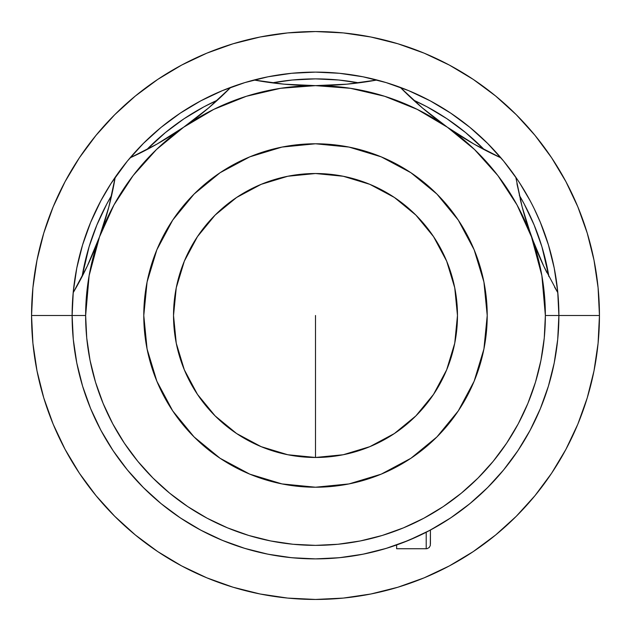 <?xml version="1.0" encoding="UTF-8"?>
<svg xmlns="http://www.w3.org/2000/svg" width="631" height="631" viewBox="0 0 631 631"><rect width="100%" height="100%" fill="white"/><g stroke="black" fill="none" stroke-linecap="round" stroke-linejoin="round"><path stroke-width="0.95" d="M543.685 266.045L531.499 236.885L522.137 206.889A338.035 338.035 0 0 0 543.685 266.045L557.82 292.705L543.685 266.045L531.499 236.885A229.865 229.865 0 0 1 315.5 545.365A229.865 229.865 0 0 1 85.635 315.5L72.115 315.5L73.283 339.36L76.793 362.983L82.598 386.148L90.643 408.643L100.85 430.232L113.13 450.715L127.359 469.906L143.403 487.597L161.094 503.641L180.285 517.87L200.768 530.15L222.357 540.357L244.852 548.402L268.017 554.207L291.64 557.717L315.5 558.885L339.36 557.717L362.983 554.207L386.148 548.402L408.643 540.357L430.232 530.15L450.715 517.87L469.906 503.641L487.597 487.597L503.641 469.906L517.87 450.715L530.15 430.232L540.357 408.643L548.402 386.148L554.207 362.983L557.717 339.36L558.885 315.5L545.365 315.5L558.885 315.5A243.385 243.385 0 0 1 315.5 558.885A243.385 243.385 0 0 1 72.115 315.5A243.385 243.385 0 0 0 315.5 558.885A243.385 243.385 0 0 0 515.779 177.201A243.385 243.385 0 0 1 558.885 315.5L599.45 315.5A283.95 283.95 0 0 1 315.5 599.45A283.95 283.95 0 0 1 31.55 315.5L32.915 343.335L37.008 370.894L43.776 397.924L53.162 424.166L43.776 397.924L37.008 370.894L32.915 343.335L31.55 315.5A283.95 283.95 0 0 0 315.5 599.45A283.95 283.95 0 0 0 599.45 315.5L598.085 287.665L593.992 260.106L587.224 233.076L577.838 206.834L587.224 233.076L593.992 260.106L598.085 287.665L599.45 315.5L598.085 343.335L593.992 370.894L587.224 397.924L577.838 424.166L565.92 449.351L551.597 473.258L565.92 449.351L577.838 424.166L587.224 397.924L577.838 424.166M551.597 157.742L534.993 135.365L516.284 114.716L495.635 96.007L473.258 79.403L449.351 65.08L473.258 79.403L495.635 96.007L516.284 114.716L534.993 135.365L551.597 157.742L565.92 181.649L577.838 206.834L565.92 181.649L551.597 157.742L565.92 181.649M397.924 43.776L370.894 37.008L343.335 32.915L315.5 31.55L287.665 32.915L260.106 37.008L233.076 43.776L206.834 53.162L233.076 43.776L260.106 37.008L287.665 32.915L315.5 31.55L343.335 32.915L370.894 37.008L397.924 43.776L424.166 53.162L449.351 65.08L424.166 53.162L397.924 43.776L424.166 53.162M157.868 79.325L135.365 96.007L114.716 114.716L96.007 135.365L79.403 157.742L65.08 181.649L79.403 157.742L96.007 135.365L114.716 114.716L135.365 96.007L157.742 79.403L181.649 65.08L206.834 53.162L181.649 65.08L157.742 79.403L181.649 65.08M79.403 473.258L96.007 495.635L114.716 516.284L135.365 534.993L157.742 551.597L181.649 565.92L157.742 551.597L135.365 534.993L114.716 516.284L96.007 495.635L79.403 473.258L65.08 449.351L53.162 424.166L65.08 449.351L79.403 473.258L65.08 449.351M233.076 587.224L260.106 593.992L287.665 598.085L315.5 599.45L343.335 598.085L370.894 593.992L397.924 587.224L424.166 577.838L397.924 587.224L370.894 593.992L343.335 598.085L315.5 599.45L287.665 598.085L260.106 593.992L233.076 587.224L206.834 577.838L181.649 565.92L206.834 577.838L233.076 587.224L206.834 577.838M587.224 397.924L593.992 370.894L598.085 343.335L599.45 315.5A283.95 283.95 0 0 0 315.5 31.55A283.95 283.95 0 0 0 31.55 315.5L72.115 315.5A243.385 243.385 0 0 1 115.221 177.201A243.385 243.385 0 0 0 72.115 315.5L31.55 315.5L32.915 287.665L37.008 260.106L43.776 233.076L53.162 206.834L65.08 181.649L53.162 206.834L43.776 233.076L53.162 206.834M473.132 551.675L495.635 534.993L516.284 516.284L534.993 495.635L551.597 473.258L534.993 495.635L516.284 516.284L495.635 534.993L473.258 551.597L449.351 565.92L424.166 577.838L449.351 565.92L473.258 551.597L449.351 565.92M315.5 315.5L315.5 457.475L315.5 315.5M397.104 587.469L399.265 586.814M398.208 587.138L397.617 587.319M399.565 586.72L398.658 587.004M474.544 550.729L475.742 549.917M473.487 551.439L471.01 553.079M471.365 552.851L473.542 551.407M534.946 495.698L537.084 493.063M536.713 493.521L534.859 495.8M534.757 495.927L536.539 493.742M536.334 493.994L534.394 496.368M587.224 233.076L577.838 206.834L587.224 233.076M473.258 79.403L449.351 65.08L473.258 79.403M233.076 43.776L206.834 53.162L233.076 43.776M79.403 157.742L65.08 181.649L79.403 157.742M43.776 397.924L53.162 424.166L43.776 397.924M157.742 551.597L181.649 565.92L157.742 551.597M397.924 587.224L424.166 577.838L397.924 587.224M551.597 473.258L565.92 449.351L551.597 473.258M96.054 135.302L93.916 137.937M94.287 137.479L96.141 135.2M96.243 135.073L94.461 137.258M94.666 137.006L96.606 134.632M156.456 80.271L155.258 81.083M157.513 79.561L159.99 77.921M159.635 78.149L157.458 79.593M233.896 43.531L231.735 44.186M232.792 43.862L233.383 43.681M231.435 44.28L232.342 43.996M159.738 78.086L155.502 80.918M155.683 80.792L156.827 80.019M471.262 552.914L475.498 550.082M475.317 550.208L474.173 550.981M299.883 558.388L303.543 558.593L299.883 558.388M330.904 558.396L329.887 558.459M530.6 201.628L526.286 193.82M526.278 193.804L524.834 191.335M522.973 188.259L518.714 181.562M517.317 179.464L503.641 161.094L517.317 179.464M109.329 186.153L104.73 193.796M104.722 193.812L103.303 196.296M101.559 199.451L99.004 204.294M97.355 207.575L97.892 206.479M82.101 276.567L89.066 246.808L96.89 224.944L106.813 203.955L111.679 195.302A236.625 236.625 0 0 0 82.101 276.559M146.644 149.728L165.385 132.589L184.039 118.754L203.955 106.813L217.482 100.132A236.625 236.625 0 0 0 146.644 149.728M272.261 82.858L292.303 80.011L315.5 78.875L338.697 80.011L358.739 82.858A236.625 236.625 0 0 0 272.261 82.858M413.518 100.132L427.045 106.813L446.961 118.754L465.615 132.589L484.356 149.728A236.625 236.625 0 0 0 413.518 100.132M519.321 195.302L524.187 203.955L534.11 224.944L541.934 246.808L548.899 276.567A236.625 236.625 0 0 0 519.321 195.302M535.056 246.224L526.459 221.946L522.137 206.889L515.779 177.201A243.385 243.385 0 0 0 400.235 87.338A243.385 243.385 0 0 1 500.919 157.845L494.822 154.989M325.296 85.493L315.5 85.635A338.035 338.035 0 0 0 376.959 80.003A243.385 243.385 0 0 0 254.041 80.003A243.385 243.385 0 0 1 376.959 80.003L346.884 84.175L315.5 85.635A229.865 229.865 0 0 1 447.347 127.21L422.47 108.004L400.235 87.338A243.385 243.385 0 0 0 376.959 80.003A243.385 243.385 0 0 1 400.235 87.338A338.035 338.035 0 0 0 447.34 127.202M183.668 127.194A338.035 338.035 0 0 0 230.765 87.338A243.385 243.385 0 0 0 130.081 157.845A243.385 243.385 0 0 1 254.041 80.003A338.035 338.035 0 0 0 315.5 85.635L305.507 85.485M520.054 183.613L518.035 180.529M532.004 204.31L534.078 208.443M527.91 196.675L529.433 199.443M109.573 185.759L108.035 188.235L109.573 185.759M113.683 179.464L127.359 161.094L110.953 183.597M106.394 190.956L108.027 188.251M327.442 558.593L332.403 558.301M173.525 315.5A141.975 141.975 0 0 1 315.5 173.525A141.975 141.975 0 0 1 457.475 315.5L454.746 287.799L446.669 261.171L433.544 236.625L415.892 215.108L394.375 197.456L369.829 184.331L343.201 176.254L315.5 173.525L287.799 176.254L261.171 184.331L236.625 197.456L215.108 215.108L197.456 236.625L184.331 261.171L176.254 287.799L173.525 315.5L176.254 343.201L184.331 369.829L197.456 394.375L215.108 415.892L236.625 433.544L261.171 446.669L287.799 454.746L315.5 457.475L343.201 454.746L369.829 446.669L394.375 433.544L415.892 415.892L433.544 394.375L446.669 369.829L454.746 343.201L457.475 315.5A141.975 141.975 0 0 1 315.5 457.475A141.975 141.975 0 0 1 173.525 315.5M487.219 315.5A171.719 171.719 0 0 1 315.5 487.219A171.719 171.719 0 0 1 143.781 315.5A171.719 171.719 0 0 1 315.5 143.781A171.719 171.719 0 0 1 487.219 315.5L483.922 348.998L474.149 381.219L458.28 410.907L436.928 436.928L410.907 458.28L381.219 474.149L348.998 483.922L315.5 487.219L282.002 483.922L249.781 474.149L220.093 458.28L194.072 436.928L172.72 410.907L156.851 381.219L147.078 348.998L143.781 315.5L147.078 282.002L156.851 249.781L172.72 220.093L194.072 194.072L220.093 172.72L249.781 156.851L282.002 147.078L315.5 143.781L348.998 147.078L381.219 156.851L410.907 172.72L436.928 194.072L458.28 220.093L474.149 249.781L483.922 282.002L487.219 315.5M554.349 362.281L553.419 366.808M548.584 385.573L545.602 394.801M540.672 407.871L536.492 417.485M530.639 429.301L525.426 438.663M518.564 449.666L512.372 458.595M504.563 468.77L497.425 477.178M488.773 486.414L480.838 494.105M471.349 502.442L462.61 509.391M452.451 516.702L443.112 522.752M432.259 529.054L422.289 534.205M410.947 539.387L400.527 543.551M388.743 547.605L377.827 550.768M365.846 553.624L354.669 555.714M342.467 557.386L331.094 558.388M299.812 558.38L288.533 557.386M276.268 555.706L265.154 553.624M253.173 550.768L242.257 547.605M230.552 543.575L220.053 539.387M208.782 534.244L198.741 529.054M187.888 522.752L178.549 516.702M161.552 504.011L159.651 502.442M150.162 494.105L142.227 486.414M133.575 477.178L126.437 468.77M118.667 458.658L112.436 449.666M105.551 438.608L100.361 429.301M94.469 417.383L90.328 407.871M85.398 394.801L82.416 385.573M82.211 384.871L81.604 382.812M77.574 366.761L76.651 362.281M74.324 348.233L73.283 339.36M73.22 292.642A338.035 338.035 0 0 0 115.221 177.201A243.385 243.385 0 0 1 130.081 157.845A243.385 243.385 0 0 0 115.221 177.201L108.863 206.889L99.501 236.885A229.865 229.865 0 0 1 183.653 127.21L156.945 144.105L130.081 157.845L156.945 144.105L183.653 127.21L175.379 132.818M130.128 157.821A338.035 338.035 0 0 0 183.653 127.21A229.865 229.865 0 0 1 315.5 85.635L283.926 84.16L254.041 80.003A243.385 243.385 0 0 0 230.765 87.338L208.53 108.004L183.653 127.21L213.83 109.344L246.382 96.275L280.535 88.308L315.5 85.635L283.926 84.16L260.477 81.131M87.315 266.045L73.18 292.705L87.315 266.045L99.501 236.885L87.315 266.045M114.061 183.731L108.863 206.889L99.501 236.885L95.944 246.224M72.115 315.5L73.283 291.64L72.115 315.5L85.635 315.5A229.865 229.865 0 0 1 99.501 236.885L113.974 204.941L133.133 175.568L156.543 149.452L183.653 127.21L191.603 121.467M489.285 485.902L490.555 484.592M401.947 543.015L418.818 535.869M428.189 531.231L445.312 521.38M455.621 132.818L447.347 127.21L417.17 109.344L384.618 96.275L350.465 88.308L315.5 85.635L346.884 84.175L370.444 81.139M354.843 83.339L347.989 84.073M346.198 84.238L337.333 84.933M293.675 84.933L284.171 84.183M282.443 84.018L276.552 83.387M183.653 127.21L208.53 108.004L226.087 92.008M214.564 102.758L209.366 107.294M208.001 108.453L201.139 114.108M165.377 139.143L157.135 143.994M155.683 144.822L150.454 147.701M136.178 154.989L130.081 157.845M110.796 199.12L109.139 205.824M108.824 207.031L106.276 216.212M102.719 227.617L99.501 236.877M91.369 257.148L87.417 265.825M86.668 267.394L84.057 272.718M76.446 287.042L73.18 292.705M221.465 539.986L230.473 543.551M557.82 292.705L554.554 287.042M546.943 272.718L544.332 267.402M543.583 265.817L543.386 265.399M543.346 265.328L539.631 257.148M447.363 127.217A338.035 338.035 0 0 0 500.919 157.845L474.055 144.105L447.347 127.21L474.457 149.452L497.867 175.568L517.026 204.941L531.499 236.885L528.281 227.617M524.724 216.212L522.176 207.039M521.861 205.824L520.204 199.12M516.939 183.731L522.137 206.889M480.546 147.701L475.332 144.83M473.857 143.994L465.623 139.143M515.779 177.201A243.385 243.385 0 0 0 500.919 157.845L474.055 144.105L447.347 127.21L439.428 121.491M429.861 114.101L422.959 108.422M421.587 107.254L416.436 102.758M404.913 92.008L422.47 108.004L447.347 127.21A229.865 229.865 0 0 1 531.499 236.885L541.871 275.581L545.365 315.5L544.261 338.027L540.948 360.34L535.467 382.228L527.863 403.461L518.225 423.858L506.622 443.207L493.19 461.324L478.038 478.038L461.324 493.19L443.207 506.622L423.858 518.225L403.461 527.863L382.228 535.467L360.34 540.948L338.027 544.261L315.5 545.365L292.973 544.261L270.66 540.948L248.772 535.467L227.539 527.863L207.142 518.225L187.793 506.622L169.676 493.19L152.962 478.038L137.81 461.324L124.378 443.207L112.775 423.858L103.137 403.461L95.533 382.228L90.052 360.34L86.739 338.027L85.635 315.5L89.129 275.581L99.501 236.885M396.631 548.741L396.631 544.963L396.631 548.741L426.209 548.741L426.209 532.248L426.209 548.741L427.226 548.623L429.198 547.511L430.31 545.539L430.429 530.04L430.429 544.017M43.776 233.076L37.008 260.106L32.915 287.665L31.55 315.5A283.95 283.95 0 0 1 315.5 31.55A283.95 283.95 0 0 1 599.45 315.5L558.885 315.5L557.717 291.64L558.885 315.5M82.598 244.852L76.793 268.017L73.283 291.64L76.793 268.017L82.598 244.852L90.643 222.357L100.85 200.768L90.643 222.357L82.598 244.852L90.643 222.357M180.285 113.13L161.094 127.359L143.403 143.403L127.359 161.094L143.403 143.403L161.094 127.359L180.285 113.13L200.768 100.85L222.357 90.643L244.852 82.598L222.357 90.643L200.768 100.85L180.285 113.13L200.768 100.85M386.148 82.598L362.983 76.793L339.36 73.283L315.5 72.115L291.64 73.283L268.017 76.793L244.852 82.598L268.017 76.793L291.64 73.283L315.5 72.115L339.36 73.283L362.983 76.793L386.148 82.598L408.643 90.643L430.232 100.85L450.715 113.13L430.232 100.85L408.643 90.643L386.148 82.598L408.643 90.643M519.897 183.361L530.119 200.721M548.402 244.852L540.357 222.357L548.402 244.852L554.207 268.017L557.717 291.64L554.207 268.017L548.402 244.852L540.357 222.357L534.197 208.687L540.357 222.357M111.111 183.361L100.881 200.721M450.715 113.13L469.906 127.359L487.597 143.403L503.641 161.094L487.597 143.403L469.906 127.359L450.715 113.13L430.232 100.85M530.15 200.768L532.154 204.602L530.166 200.808M533.566 207.41L533.865 208.009L533.566 207.41M244.852 82.598L222.357 90.643"/></g></svg>
